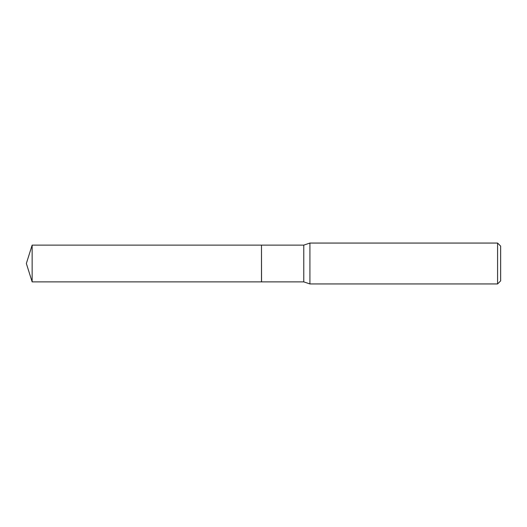 <?xml version="1.0" encoding="UTF-8"?>
<svg xmlns="http://www.w3.org/2000/svg" width="527" height="527" viewBox="0 0 527 527"><rect width="100%" height="100%" fill="white"/><g stroke="black" fill="none" stroke-linecap="round" stroke-linejoin="round"><path stroke-width="0.79" d="M32.147 245.114L32.147 281.886L261.484 281.886L261.484 245.114L32.147 245.114L26.35 263.5L32.147 281.886M261.484 245.18L261.55 281.886L303.776 281.886L309.922 283.941L497.58 283.941L497.58 243.059L309.922 243.059L309.922 283.941M497.58 243.059L500.65 246.122L500.65 280.878L497.58 283.941M261.55 245.114L303.776 245.114L303.776 281.886M303.776 245.114L309.922 243.059"/></g></svg>
